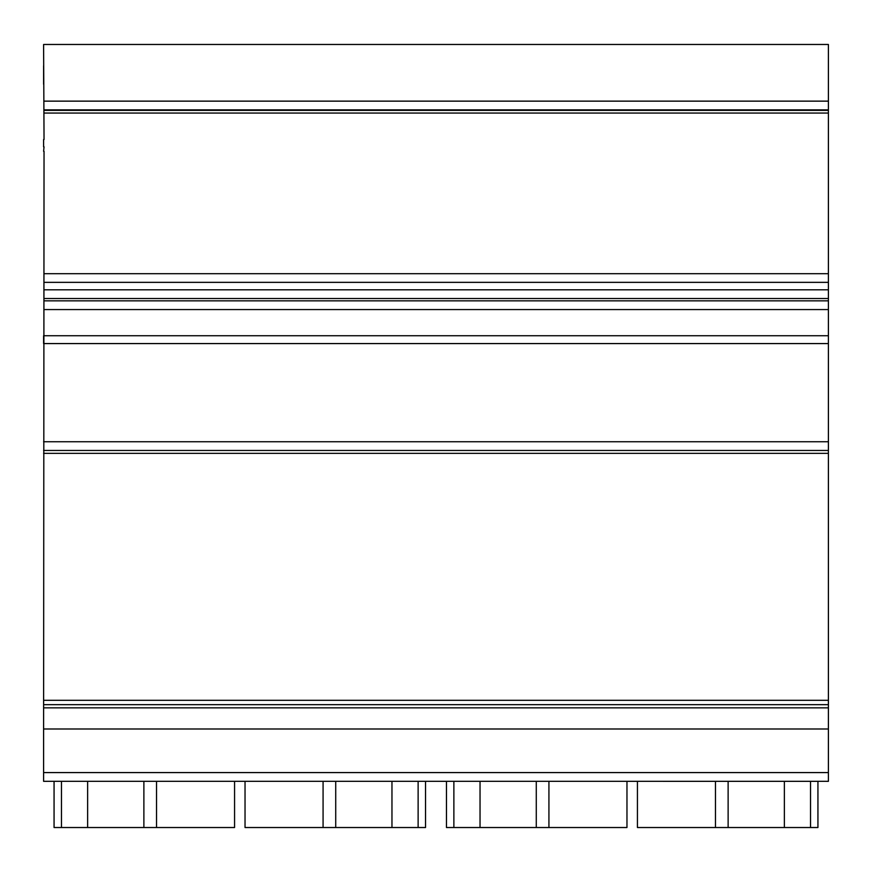 <?xml version="1.0" encoding="UTF-8"?>
<svg xmlns="http://www.w3.org/2000/svg" width="872" height="872" viewBox="0 0 872 872"><rect width="100%" height="100%" fill="white"/><g stroke="black" fill="none" stroke-linecap="round" stroke-linejoin="round"><path stroke-width="1.31" d="M810.524 781.312L810.524 827.528L637.432 827.528L637.432 781.312L626.968 781.312L626.968 827.528L453.876 827.528L453.876 781.312L536.28 781.312L536.28 827.528L536.28 781.312L548.924 781.312L548.924 827.528M784.364 781.312L784.364 827.528M728.131 781.312L728.131 827.528L728.12 781.312M715.476 781.312L715.476 827.528M480.036 781.312L480.036 827.528M44.036 151.303L43.6 728.992L828.4 728.992L828.4 781.323L817.936 781.312L817.936 827.528L810.524 827.528M453.876 781.312L446.464 781.312L446.464 827.528L453.876 827.528M323.076 827.528L323.076 781.312L335.72 781.312L335.72 827.528L335.72 781.312L422.92 781.312L409.404 781.312L418.124 781.312L418.124 827.528L245.032 827.528L245.032 781.312L234.568 781.312L234.568 827.528L61.476 827.528L61.476 781.312L143.88 781.312L143.88 827.528L143.88 781.312L156.524 781.312L156.524 827.528M156.524 781.312L323.076 781.312M139.52 109.883L732.48 109.883M43.6 151.303L44.036 146.823M43.6 44.472L44.036 139.52M828.4 728.992L828.4 113.066L44.036 113.066M828.4 300.84L44.036 300.84L828.4 300.84M43.6 335.731L43.6 343.579L828.4 343.579L828.4 335.731L44.036 335.731M61.476 827.528L54.064 827.528L54.064 781.312L43.6 781.323L43.6 728.992M828.4 113.066L828.4 44.472L44.036 44.472M85.456 109.883L786.544 109.883M828.4 110.373L44.036 110.373M828.4 453.342L43.6 453.342M828.4 704.663L43.6 704.663M828.4 707.857L43.6 707.857M418.124 781.312L446.464 781.323L425.536 781.312L425.536 827.528L418.124 827.528M828.4 781.312L43.6 781.312L817.936 781.323M391.964 781.312L391.964 827.528M87.636 781.312L87.636 827.528M43.6 781.323L61.476 781.312M815.32 781.312L801.804 781.312L815.32 781.312M462.596 781.312L449.08 781.312L462.596 781.312M43.6 146.823L43.6 139.52M43.6 84.246L43.6 74.992L43.6 84.246M43.6 65.749L43.6 74.992L43.6 65.749M70.185 781.312L56.68 781.312L70.185 781.312M828.4 273.688L44.036 273.688M828.4 282.354L44.036 282.354M828.4 289.809L44.036 289.809M828.4 298.497L44.036 298.497M828.4 309.571L44.036 309.571M828.4 101.141L44.036 101.141M828.4 109.883L44.036 109.883M828.4 441.744L43.6 441.744M828.4 450.464L43.6 450.464M828.4 700.292L43.6 700.292M828.4 772.581L43.6 772.581M637.432 781.323L626.968 781.323"/></g></svg>
